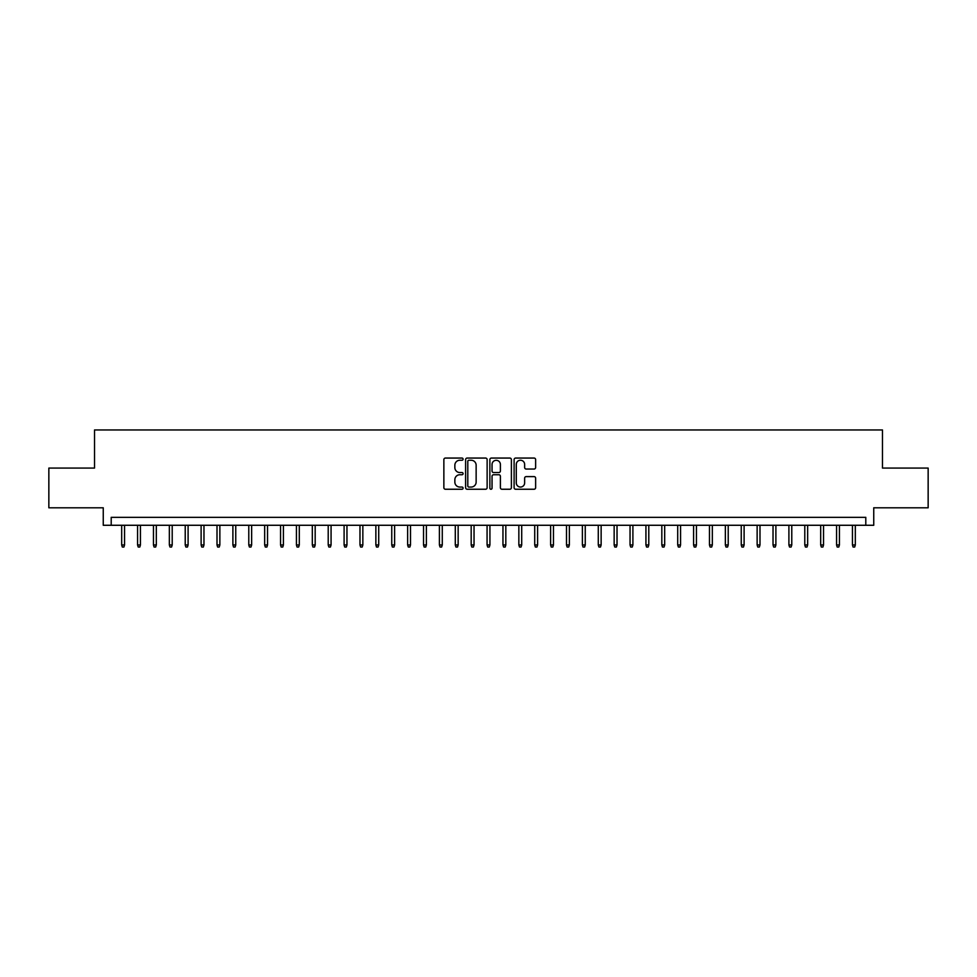 <?xml version="1.0" encoding="UTF-8"?>
<svg xmlns="http://www.w3.org/2000/svg" width="977" height="977" viewBox="0 0 977 977"><rect width="100%" height="100%" fill="white"/><g stroke="black" fill="none" stroke-linecap="round" stroke-linejoin="round"><path stroke-width="1.47" d="M463.086 459.141A1.087 1.087 0 0 0 461.987 458.054L445.427 458.054A1.563 1.563 0 0 0 443.863 459.617L443.863 487.682A1.563 1.563 0 0 0 445.427 489.245L461.987 489.245A1.087 1.087 0 0 0 463.086 488.146A1.087 1.087 0 0 0 461.987 487.059L459.849 487.059A4.995 4.995 0 0 1 454.855 482.064L454.855 479.731A4.995 4.995 0 0 1 459.849 474.737L461.987 474.737A1.087 1.087 0 0 0 463.086 473.65A1.087 1.087 0 0 0 461.987 472.55L459.849 472.55A4.995 4.995 0 0 1 454.855 467.568L454.855 465.223A4.995 4.995 0 0 1 459.849 460.24L461.987 460.24A1.087 1.087 0 0 0 463.086 459.141M534.077 469.045A1.563 1.563 0 0 0 535.628 467.482L535.628 459.617A1.563 1.563 0 0 0 534.077 458.054L515.673 458.054A1.563 1.563 0 0 0 514.11 459.617L514.11 487.682A1.563 1.563 0 0 0 515.673 489.245L534.077 489.245A1.563 1.563 0 0 0 535.628 487.682L535.628 478.168A1.563 1.563 0 0 0 534.077 476.605L526.2 476.605A1.563 1.563 0 0 0 524.637 478.168L524.637 482.882A4.177 4.177 0 0 1 520.472 487.059A4.177 4.177 0 0 1 516.296 482.882L516.296 464.405A4.177 4.177 0 0 1 520.472 460.24A4.177 4.177 0 0 1 524.637 464.405L524.637 467.482A1.563 1.563 0 0 0 526.2 469.045L534.077 469.045M865.793 525.272L873.743 525.272L873.743 507.796L928.15 507.796L928.15 468.081L882.475 468.081L882.475 429.965L94.525 429.965L94.525 468.081L48.85 468.081L48.85 507.796L103.257 507.796L103.257 525.272L865.793 525.272L865.793 517.334L111.207 517.334L111.207 525.272M487.132 459.617A1.563 1.563 0 0 0 485.581 458.054L467.177 458.054A1.563 1.563 0 0 0 465.614 459.617L465.614 487.682A1.563 1.563 0 0 0 467.177 489.245L485.581 489.245A1.563 1.563 0 0 0 487.132 487.682L487.132 459.617M491.419 458.054L509.823 458.054A1.563 1.563 0 0 1 511.386 459.617L511.386 487.682A1.563 1.563 0 0 1 509.823 489.245L501.946 489.245A1.563 1.563 0 0 1 500.395 487.682L500.395 476.3A1.563 1.563 0 0 0 498.832 474.737L493.605 474.737A1.563 1.563 0 0 0 492.042 476.3L492.042 488.146A1.087 1.087 0 0 1 490.955 489.245A1.087 1.087 0 0 1 489.868 488.146L489.868 459.617A1.563 1.563 0 0 1 491.419 458.054M468.887 460.24A1.087 1.087 0 0 0 467.8 461.327L467.8 485.96A1.087 1.087 0 0 0 468.887 487.059L471.158 487.059A4.995 4.995 0 0 0 476.141 482.064L476.141 465.223A4.995 4.995 0 0 0 471.158 460.24L468.887 460.24M500.395 464.49A4.177 4.177 0 0 0 496.218 460.314A4.177 4.177 0 0 0 492.042 464.49L492.042 470.999A1.563 1.563 0 0 0 493.605 472.55L498.832 472.55A1.563 1.563 0 0 0 500.395 470.999L500.395 464.49M124.543 544.971L123.908 547.035L122.32 547.035L121.685 544.971L124.543 544.971L124.543 525.272M121.685 544.971L121.685 525.272M140.432 544.971L139.796 547.035L138.209 547.035L137.574 544.971L140.432 544.971L140.432 525.272M137.574 544.971L137.574 525.272M156.32 544.971L155.685 547.035L154.097 547.035L153.462 544.971L156.32 544.971L156.32 525.272M153.462 544.971L153.462 525.272M172.208 544.971L171.573 547.035L169.986 547.035L169.351 544.971L172.208 544.971L172.208 525.272M169.351 544.971L169.351 525.272M188.097 544.971L187.462 547.035L185.874 547.035L185.227 544.971L188.097 544.971L188.097 525.272M185.227 544.971L185.227 525.272M203.973 544.971L203.338 547.035L201.75 547.035L201.115 544.971L203.973 544.971L203.973 525.272M201.115 544.971L201.115 525.272M219.862 544.971L219.227 547.035L217.639 547.035L217.004 544.971L219.862 544.971L219.862 525.272M217.004 544.971L217.004 525.272M235.75 544.971L235.115 547.035L233.527 547.035L232.892 544.971L235.75 544.971L235.75 525.272M232.892 544.971L232.892 525.272M251.639 544.971L251.004 547.035L249.416 547.035L248.781 544.971L251.639 544.971L251.639 525.272M248.781 544.971L248.781 525.272M267.527 544.971L266.892 547.035L265.304 547.035L264.669 544.971L267.527 544.971L267.527 525.272M264.669 544.971L264.669 525.272M283.415 544.971L282.768 547.035L281.181 547.035L280.546 544.971L283.415 544.971L283.415 525.272M280.546 544.971L280.546 525.272M299.292 544.971L298.657 547.035L297.069 547.035L296.434 544.971L299.292 544.971L299.292 525.272M296.434 544.971L296.434 525.272M315.18 544.971L314.545 547.035L312.958 547.035L312.322 544.971L315.18 544.971L315.18 525.272M312.322 544.971L312.322 525.272M331.069 544.971L330.434 547.035L328.846 547.035L328.211 544.971L331.069 544.971L331.069 525.272M328.211 544.971L328.211 525.272M346.957 544.971L346.322 547.035L344.734 547.035L344.099 544.971L346.957 544.971L346.957 525.272M344.099 544.971L344.099 525.272M362.846 544.971L362.211 547.035L360.611 547.035L359.976 544.971L362.846 544.971L362.846 525.272M359.976 544.971L359.976 525.272M378.722 544.971L378.087 547.035L376.499 547.035L375.864 544.971L378.722 544.971L378.722 525.272M375.864 544.971L375.864 525.272M394.61 544.971L393.975 547.035L392.388 547.035L391.753 544.971L394.61 544.971L394.61 525.272M391.753 544.971L391.753 525.272M410.499 544.971L409.864 547.035L408.276 547.035L407.641 544.971L410.499 544.971L410.499 525.272M407.641 544.971L407.641 525.272M426.387 544.971L425.752 547.035L424.165 547.035L423.529 544.971L426.387 544.971L426.387 525.272M423.529 544.971L423.529 525.272M442.276 544.971L441.641 547.035L440.053 547.035L439.406 544.971L442.276 544.971L442.276 525.272M439.406 544.971L439.406 525.272M458.152 544.971L457.517 547.035L455.929 547.035L455.294 544.971L458.152 544.971L458.152 525.272M455.294 544.971L455.294 525.272M474.04 544.971L473.405 547.035L471.818 547.035L471.183 544.971L474.04 544.971L474.04 525.272M471.183 544.971L471.183 525.272M489.929 544.971L489.294 547.035L487.706 547.035L487.071 544.971L489.929 544.971L489.929 525.272M487.071 544.971L487.071 525.272M505.817 544.971L505.182 547.035L503.595 547.035L502.96 544.971L505.817 544.971L505.817 525.272M502.96 544.971L502.96 525.272M521.706 544.971L521.071 547.035L519.483 547.035L518.848 544.971L521.706 544.971L521.706 525.272M518.848 544.971L518.848 525.272M537.594 544.971L536.947 547.035L535.359 547.035L534.724 544.971L537.594 544.971L537.594 525.272M534.724 544.971L534.724 525.272M553.471 544.971L552.835 547.035L551.248 547.035L550.613 544.971L553.471 544.971L553.471 525.272M550.613 544.971L550.613 525.272M569.359 544.971L568.724 547.035L567.136 547.035L566.501 544.971L569.359 544.971L569.359 525.272M566.501 544.971L566.501 525.272M585.247 544.971L584.612 547.035L583.025 547.035L582.39 544.971L585.247 544.971L585.247 525.272M582.39 544.971L582.39 525.272M601.136 544.971L600.501 547.035L598.913 547.035L598.278 544.971L601.136 544.971L601.136 525.272M598.278 544.971L598.278 525.272M617.024 544.971L616.389 547.035L614.789 547.035L614.154 544.971L617.024 544.971L617.024 525.272M614.154 544.971L614.154 525.272M632.901 544.971L632.266 547.035L630.678 547.035L630.043 544.971L632.901 544.971L632.901 525.272M630.043 544.971L630.043 525.272M648.789 544.971L648.154 547.035L646.566 547.035L645.931 544.971L648.789 544.971L648.789 525.272M645.931 544.971L645.931 525.272M664.678 544.971L664.042 547.035L662.455 547.035L661.82 544.971L664.678 544.971L664.678 525.272M661.82 544.971L661.82 525.272M680.566 544.971L679.931 547.035L678.343 547.035L677.708 544.971L680.566 544.971L680.566 525.272M677.708 544.971L677.708 525.272M696.454 544.971L695.819 547.035L694.232 547.035L693.585 544.971L696.454 544.971L696.454 525.272M693.585 544.971L693.585 525.272M712.331 544.971L711.696 547.035L710.108 547.035L709.473 544.971L712.331 544.971L712.331 525.272M709.473 544.971L709.473 525.272M728.219 544.971L727.584 547.035L725.996 547.035L725.361 544.971L728.219 544.971L728.219 525.272M725.361 544.971L725.361 525.272M744.108 544.971L743.473 547.035L741.885 547.035L741.25 544.971L744.108 544.971L744.108 525.272M741.25 544.971L741.25 525.272M759.996 544.971L759.361 547.035L757.773 547.035L757.138 544.971L759.996 544.971L759.996 525.272M757.138 544.971L757.138 525.272M775.885 544.971L775.249 547.035L773.662 547.035L773.027 544.971L775.885 544.971L775.885 525.272M773.027 544.971L773.027 525.272M791.773 544.971L791.126 547.035L789.538 547.035L788.903 544.971L791.773 544.971L791.773 525.272M788.903 544.971L788.903 525.272M807.649 544.971L807.014 547.035L805.427 547.035L804.792 544.971L807.649 544.971L807.649 525.272M804.792 544.971L804.792 525.272M823.538 544.971L822.903 547.035L821.315 547.035L820.68 544.971L823.538 544.971L823.538 525.272M820.68 544.971L820.68 525.272M839.426 544.971L838.791 547.035L837.204 547.035L836.568 544.971L839.426 544.971L839.426 525.272M836.568 544.971L836.568 525.272M855.315 544.971L854.68 547.035L853.092 547.035L852.457 544.971L855.315 544.971L855.315 525.272M852.457 544.971L852.457 525.272"/></g></svg>
